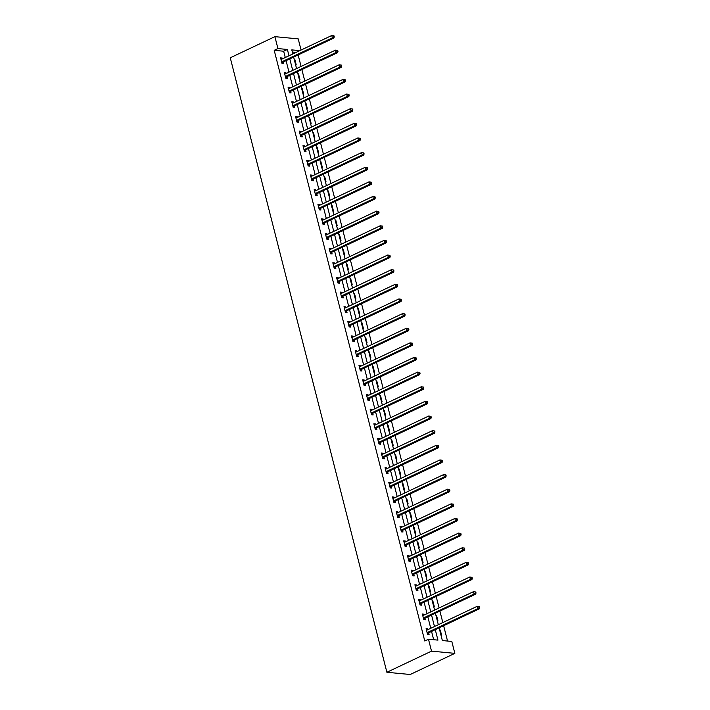 <?xml version="1.0" encoding="UTF-8"?>
<svg xmlns="http://www.w3.org/2000/svg" width="710" height="710" viewBox="0 0 710 710"><rect width="100%" height="100%" fill="white"/><g stroke="black" fill="none" stroke-linecap="round" stroke-linejoin="round"><path stroke-width="1.06" d="M439.117 627.862L442.357 640.544L451.808 641.449L454.844 653.36L410.211 674.5L386.888 672.281L230.262 57.794L274.894 36.654L277.93 48.564L274.211 50.33L424.766 640.988L428.485 639.231L437.946 640.127L435.274 629.681M274.894 36.654L298.218 38.872L301.058 50.037M447.54 641.041L443.635 625.723M442.827 622.572L439.898 611.088M439.099 607.938L436.171 596.453M435.372 593.303L432.443 581.818M431.636 578.668L428.707 567.183M427.908 564.033L424.979 552.549M424.181 549.398L421.252 537.914M420.444 534.763L417.515 523.279M416.717 520.128L413.788 508.644M412.989 505.493L410.06 494M409.253 490.858L406.324 479.365M405.525 476.224L402.597 464.73M401.798 461.589L398.869 450.096M398.061 446.954L395.133 435.461M394.334 432.319L391.405 420.826M390.606 417.684L387.678 406.191M386.87 403.049L383.941 391.556M383.143 388.414L380.214 376.921M379.415 373.779L376.486 362.286M375.679 359.145L372.75 347.651M371.951 344.51L369.022 333.017M368.224 329.875L365.295 318.382M364.487 315.24L361.559 303.747M360.76 300.605L357.831 289.112M357.032 285.97L354.104 274.477M353.296 271.335L350.367 259.842M349.568 256.692L346.64 245.207M345.841 242.057L342.912 230.572M342.105 227.422L339.176 215.938M338.377 212.787L335.448 201.303M334.65 198.152L331.721 186.668M330.913 183.517L327.984 172.033M327.186 168.882L324.257 157.398M323.458 154.248L320.529 142.763M319.722 139.613L316.793 128.12M315.994 124.978L313.066 113.485M312.267 110.343L309.338 98.85M308.53 95.708L305.602 84.215M304.803 81.073L301.874 69.58M301.075 66.438L298.147 54.945M296.07 52.407L292.351 52.052M294.162 59.178L294.783 59.241L296.212 64.867L295.6 64.814M297.898 73.813L298.511 73.875L299.948 79.502L299.327 79.449M301.626 88.457L302.238 88.51L303.676 94.137L303.063 94.084M305.353 103.092L305.974 103.145L307.403 108.772L306.791 108.719M309.09 117.727L309.702 117.78L311.14 123.407L310.518 123.354M312.817 132.362L313.43 132.415L314.867 138.042L314.255 137.988M316.545 146.997L317.166 147.05L318.595 152.685L317.982 152.623M320.281 161.631L320.893 161.685L322.331 167.32L321.71 167.258M324.008 176.266L324.621 176.32L326.059 181.955L325.446 181.893M327.736 190.901L328.357 190.954L329.786 196.59L329.174 196.528M331.472 205.536L332.085 205.589L333.522 211.225L332.91 211.163M335.2 220.171L335.812 220.224L337.25 225.86L336.638 225.798M338.936 234.806L339.549 234.859L340.977 240.495L340.365 240.433M342.664 249.441L343.276 249.503L344.714 255.13L344.101 255.067M346.391 264.076L347.004 264.138L348.441 269.764L347.829 269.702M350.128 278.711L350.74 278.773L352.169 284.399L351.556 284.337M353.855 293.345L354.467 293.408L355.905 299.034L355.293 298.972M357.583 307.98L358.195 308.042L359.633 313.669L359.02 313.607M361.319 322.615L361.931 322.677L363.36 328.304L362.748 328.242M365.046 337.25L365.659 337.312L367.097 342.939L366.484 342.877M368.774 351.885L369.386 351.947L370.824 357.574L370.212 357.52M372.51 366.52L373.123 366.582L374.552 372.209L373.939 372.155M376.238 381.155L376.85 381.217L378.288 386.843L377.676 386.79M379.965 395.789L380.578 395.852L382.015 401.478L381.403 401.425M383.702 410.424L384.314 410.486L385.743 416.113L385.131 416.06M387.429 425.059L388.042 425.121L389.479 430.748L388.867 430.695M391.157 439.703L391.769 439.756L393.207 445.383L392.594 445.33M394.893 454.338L395.505 454.391L396.934 460.018L396.322 459.965M398.621 468.973L399.233 469.026L400.671 474.653L400.058 474.599M402.348 483.608L402.961 483.661L404.398 489.288L403.786 489.234M406.084 498.242L406.697 498.296L408.126 503.922L407.513 503.869M409.812 512.877L410.424 512.931L411.862 518.566L411.25 518.504M413.539 527.512L414.152 527.566L415.59 533.201L414.977 533.139M417.276 542.147L417.888 542.2L419.317 547.836L418.705 547.774M421.003 556.782L421.616 556.835L423.053 562.471L422.441 562.409M424.731 571.417L425.343 571.47L426.781 577.106L426.169 577.044M428.467 586.052L429.08 586.105L430.508 591.741L429.896 591.678M432.195 600.687L432.807 600.749L434.245 606.375L433.632 606.313M435.922 615.322L436.535 615.384L437.972 621.01L437.36 620.948M439.659 629.956L440.271 630.019L441.7 635.645L441.087 635.583M433.668 639.719L431.556 631.438M430.757 628.297L427.828 616.804M427.029 613.662L424.101 602.169M423.293 599.027L420.364 587.534M419.566 584.392L416.637 572.899M415.838 569.757L412.909 558.264M412.102 555.122L409.173 543.629M408.374 540.487L405.445 528.994M404.647 525.853L401.718 514.359M400.91 511.209L397.982 499.725M397.183 496.574L394.254 485.09M393.455 481.939L390.527 470.455M389.719 467.304L386.79 455.82M385.991 452.669L383.063 441.185M382.264 438.034L379.335 426.55M378.528 423.4L375.599 411.915M374.8 408.765L371.871 397.28M371.073 394.13L368.144 382.637M367.336 379.495L364.408 368.002M363.609 364.86L360.68 353.367M359.881 350.225L356.952 338.732M356.145 335.59L353.216 324.097M352.417 320.955L349.489 309.462M348.69 306.321L345.761 294.827M344.953 291.686L342.025 280.193M341.226 277.051L338.297 265.558M337.498 262.416L334.57 250.923M333.762 247.781L330.833 236.288M330.035 233.146L327.106 221.653M326.307 218.511L323.378 207.018M322.571 203.876L319.642 192.383M318.843 189.242L315.914 177.748M315.116 174.607L312.187 163.114M311.379 159.972L308.451 148.479M307.652 145.328L304.723 133.844M303.924 130.693L300.996 119.209M300.188 116.058L297.259 104.574M296.461 101.423L293.532 89.939M292.733 86.789L289.804 75.304M288.997 72.154L286.068 60.669M285.269 57.519L283.663 51.226L274.211 50.33M282.385 58.886L282.172 58.043L280.601 57.892L282.03 63.518L283.609 63.669L283.219 62.152M286.121 73.52L285.899 72.677L284.328 72.526L285.766 78.153L287.337 78.304L286.955 76.786M289.849 88.155L289.636 87.312L288.056 87.161L289.494 92.797L291.064 92.939L290.683 91.421M293.576 102.79L293.363 101.947L291.792 101.796L293.221 107.432L294.801 107.574L294.41 106.056M297.312 117.425L297.091 116.582L295.52 116.431L296.957 122.067L298.528 122.209L298.147 120.691M301.04 132.06L300.827 131.217L299.247 131.066L300.685 136.702L302.256 136.852L301.874 135.326M304.767 146.695L304.555 145.852L302.984 145.701L304.412 151.337L305.992 151.487L305.602 149.961M308.504 161.33L308.282 160.487L306.711 160.336L308.149 165.971L309.72 166.122L309.338 164.596M312.231 175.965L312.018 175.121L310.439 174.98L311.876 180.606L313.447 180.757L313.066 179.239M315.959 190.599L315.746 189.756L314.175 189.614L315.604 195.241L317.184 195.392L316.793 193.874M319.695 205.234L319.473 204.391L317.902 204.249L319.34 209.876L320.911 210.027L320.529 208.509M323.423 219.869L323.21 219.035L321.63 218.884L323.068 224.511L324.639 224.662L324.257 223.144M327.15 234.504L326.937 233.67L325.366 233.519L326.795 239.146L328.375 239.297L327.984 237.779M330.887 249.139L330.665 248.305L329.094 248.154L330.532 253.781L332.102 253.931L331.721 252.414M334.614 263.783L334.401 262.94L332.821 262.789L334.259 268.416L335.83 268.566L335.448 267.049M338.342 278.418L338.129 277.575L336.558 277.424L337.987 283.05L339.566 283.201L339.176 281.684M342.078 293.052L341.856 292.209L340.285 292.058L341.723 297.685L343.294 297.836L342.912 296.318M345.805 307.687L345.592 306.844L344.013 306.693L345.45 312.32L347.021 312.471L346.64 310.953M349.533 322.322L349.32 321.479L347.749 321.328L349.178 326.955L350.758 327.106L350.367 325.588M353.269 336.957L353.048 336.114L351.477 335.963L352.914 341.59L354.485 341.741L354.104 340.223M356.997 351.592L356.784 350.749L355.204 350.598L356.642 356.225L358.222 356.376L357.831 354.858M360.724 366.227L360.511 365.384L358.94 365.233L360.369 370.86L361.949 371.01L361.559 369.493M364.461 380.862L364.248 380.019L362.668 379.868L364.106 385.495L365.677 385.645L365.295 384.128M368.188 395.497L367.975 394.654L366.395 394.503L367.833 400.129L369.413 400.28L369.022 398.763M371.916 410.131L371.703 409.288L370.132 409.137L371.561 414.764L373.14 414.915L372.75 413.397M375.652 424.766L375.439 423.923L373.859 423.772L375.297 429.399L376.868 429.55L376.486 428.032M379.38 439.401L379.167 438.558L377.587 438.407L379.025 444.034L380.604 444.185L380.214 442.667M383.107 454.036L382.894 453.193L381.323 453.042L382.752 458.678L384.332 458.82L383.941 457.302M386.843 468.671L386.63 467.828L385.051 467.677L386.488 473.313L388.059 473.455L387.678 471.937M390.571 483.306L390.358 482.463L388.778 482.312L390.216 487.947L391.796 488.089L391.405 486.572M394.298 497.941L394.086 497.098L392.515 496.947L393.943 502.582L395.523 502.733L395.133 501.207M398.035 512.576L397.822 511.733L396.242 511.582L397.68 517.217L399.251 517.368L398.869 515.842M401.762 527.21L401.549 526.367L399.97 526.216L401.407 531.852L402.987 532.003L402.597 530.476M405.49 541.845L405.277 541.002L403.706 540.86L405.135 546.487L406.715 546.638L406.324 545.12M409.226 556.48L409.013 555.637L407.433 555.495L408.871 561.122L410.442 561.273L410.06 559.755M412.954 571.115L412.741 570.272L411.161 570.13L412.599 575.757L414.178 575.908L413.788 574.39M416.681 585.75L416.468 584.916L414.897 584.765L416.326 590.392L417.906 590.542L417.515 589.025M420.418 600.385L420.205 599.551L418.625 599.4L420.063 605.026L421.633 605.177L421.252 603.66M424.145 615.029L423.932 614.185L422.352 614.035L423.79 619.661L425.37 619.812L424.979 618.295M427.873 629.663L427.66 628.82L426.089 628.669L427.518 634.296L429.097 634.447L428.707 632.929M428.485 639.231L431.52 651.141L386.888 672.281M431.52 651.141L454.844 653.36M299.789 50.641L291.792 49.886L292.831 53.942M293.629 57.084L296.558 68.577M297.366 71.719L300.294 83.212M301.093 86.354L304.022 97.847M304.821 100.989L307.749 112.482M308.557 115.623L311.486 127.117M312.285 130.258L315.213 141.751M316.012 144.893L318.941 156.386M319.748 159.528L322.677 171.021M323.476 174.163L326.405 185.656M327.203 188.798L330.132 200.291M330.94 203.433L333.869 214.926M334.667 218.076L337.596 229.561M338.395 232.711L341.324 244.196M342.131 247.346L345.06 258.83M345.859 261.981L348.787 273.465M349.586 276.616L352.515 288.1M353.323 291.251L356.251 302.735M357.05 305.886L359.979 317.37M360.778 320.521L363.706 332.005M364.514 335.155L367.443 346.649M368.241 349.79L371.17 361.283M371.969 364.425L374.898 375.918M375.705 379.06L378.634 390.553M379.433 393.695L382.362 405.188M383.16 408.33L386.089 419.823M386.897 422.965L389.825 434.458M390.624 437.6L393.553 449.093M394.352 452.234L397.28 463.728M398.088 466.869L401.017 478.362M401.816 481.504L404.744 492.997M405.543 496.139L408.472 507.632M409.279 510.774L412.208 522.267M413.007 525.409L415.936 536.902M416.734 540.044L419.663 551.537M420.471 554.679L423.4 566.172M424.198 569.313L427.127 580.807M427.926 583.957L430.855 595.441M431.662 598.592L434.591 610.076M435.39 613.227L438.318 624.711M288.988 55.762L287.381 49.469L277.93 48.564M434.476 626.531L431.547 615.046M430.748 611.896L427.819 600.411M427.012 597.261L424.083 585.777M423.284 582.626L420.355 571.133M419.557 567.991L416.628 556.498M415.82 553.356L412.892 541.863M412.093 538.721L409.164 527.228M408.365 524.087L405.437 512.593M404.629 509.452L401.7 497.959M400.901 494.817L397.973 483.324M397.174 480.182L394.245 468.689M393.438 465.547L390.509 454.054M389.71 450.912L386.781 439.419M385.983 436.277L383.054 424.784M382.246 421.642L379.317 410.149M378.519 407.007L375.59 395.514M374.791 392.373L371.862 380.88M371.055 377.738L368.126 366.245M367.327 363.103L364.399 351.61M363.6 348.468L360.671 336.975M359.863 333.824L356.935 322.34M356.136 319.189L353.207 307.705M352.408 304.555L349.48 293.07M348.672 289.92L345.743 278.435M344.945 275.285L342.016 263.8M341.217 260.65L338.288 249.166M337.481 246.015L334.552 234.531M333.753 231.38L330.825 219.896M330.026 216.745L327.097 205.252M326.289 202.11L323.361 190.617M322.562 187.476L319.633 175.982M318.834 172.841L315.906 161.347M315.098 158.206L312.169 146.713M311.37 143.571L308.442 132.078M307.643 128.936L304.714 117.443M303.907 114.301L300.978 102.808M300.179 99.666L297.25 88.173M296.452 85.031L293.523 73.538M292.715 70.396L289.786 58.903M283.663 51.226L287.381 49.469M280.805 58.69L282.172 58.043M294.242 59.489L294.783 59.241M297.978 74.133L298.511 73.875M284.533 73.325L285.899 72.677M301.706 88.768L302.238 88.51M288.26 87.96L289.636 87.312M305.433 103.403L305.974 103.145M291.996 102.595L293.363 101.947M309.169 118.037L309.702 117.78M295.724 117.23L297.091 116.582M312.897 132.672L313.43 132.415M299.451 131.865L300.827 131.217M316.624 147.307L317.166 147.05M303.188 146.508L304.555 145.852M320.361 161.942L320.893 161.685M306.915 161.143L308.282 160.487M324.088 176.577L324.621 176.32M310.643 175.778L312.018 175.121M327.816 191.212L328.357 190.954M314.379 190.413L315.746 189.756M331.552 205.847L332.085 205.589M318.107 205.048L319.473 204.391M335.28 220.482L335.812 220.224M321.834 219.683L323.21 219.035M339.007 235.117L339.549 234.859M325.57 234.318L326.937 233.67M342.744 249.751L343.276 249.503M329.298 248.953L330.665 248.305M346.471 264.386L347.004 264.138M333.025 263.587L334.401 262.94M350.199 279.021L350.74 278.773M336.762 278.222L338.129 277.575M353.935 293.656L354.467 293.408M340.489 292.857L341.856 292.209M357.662 308.291L358.195 308.042M344.217 307.492L345.592 306.844M361.39 322.926L361.931 322.677M347.953 322.127L349.32 321.479M365.126 337.561L365.659 337.312M351.681 336.762L353.048 336.114M368.854 352.195L369.386 351.947M355.408 351.397L356.784 350.749M372.581 366.83L373.123 366.582M359.145 366.032L360.511 365.384M376.318 381.465L376.85 381.217M362.872 380.666L364.248 380.019M380.045 396.1L380.578 395.852M366.6 395.301L367.975 394.654M383.773 410.735L384.314 410.486M370.336 409.936L371.703 409.288M387.509 425.379L388.042 425.121M374.063 424.571L375.439 423.923M391.237 440.014L391.769 439.756M377.791 439.206L379.167 438.558M394.964 454.648L395.505 454.391M381.527 453.841L382.894 453.193M398.7 469.283L399.233 469.026M385.255 468.476L386.63 467.828M402.428 483.918L402.961 483.661M388.982 483.111L390.358 482.463M406.155 498.553L406.697 498.296M392.719 497.745L394.086 497.098M409.892 513.188L410.424 512.931M396.446 512.389L397.822 511.733M413.619 527.823L414.152 527.566M400.174 527.024L401.549 526.367M417.347 542.458L417.888 542.2M403.91 541.659L405.277 541.002M421.083 557.093L421.616 556.835M407.638 556.294L409.013 555.637M424.811 571.727L425.343 571.47M411.365 570.929L412.741 570.272M428.538 586.362L429.08 586.105M415.101 585.564L416.468 584.916M432.275 600.997L432.807 600.749M418.829 600.198L420.205 599.551M436.002 615.632L436.535 615.384M422.556 614.833L423.932 614.185M439.73 630.267L440.271 630.019M426.293 629.468L427.66 628.82M282.003 61.699L283.574 61.85L333.94 37.994L332.36 37.843L282.003 61.699A1.003 0.781 -84.6 0 0 281.737 61.894L281.648 62.001M333.62 36.725L332.36 37.843L331.765 35.5L334.011 35.846L333.38 35.793L333.62 36.725L334.25 36.787L334.011 35.846M280.983 59.409L281.107 59.418A1.003 0.781 -84.6 0 0 281.4 59.356L331.765 35.5L333.38 35.793M283.574 61.85A1.003 0.781 -84.6 0 0 283.317 62.045L282.03 63.501M333.94 37.994L334.25 36.787M285.731 76.334L287.31 76.485L337.667 52.629L336.096 52.478L285.731 76.334A1.003 0.781 -84.6 0 0 285.473 76.529L285.376 76.636M337.356 51.36L336.096 52.478L335.493 50.135L337.747 50.49L337.117 50.428L337.356 51.36L337.987 51.422L337.747 50.49M284.719 74.044L284.834 74.053A1.003 0.781 -84.6 0 0 285.136 73.991L335.493 50.135L337.117 50.428M287.31 76.485A1.003 0.781 -84.6 0 0 287.044 76.68L285.757 78.136M337.667 52.629L337.987 51.422M289.458 90.969L291.038 91.12L341.395 67.264L339.824 67.113L289.458 90.969A1.003 0.781 -84.6 0 0 289.201 91.164L289.103 91.27M341.084 66.003L339.824 67.113L339.229 64.77L341.474 65.125L340.844 65.063L341.084 66.003L341.714 66.057L341.474 65.125M288.446 88.679L288.571 88.688A1.003 0.781 -84.6 0 0 288.863 88.626L339.229 64.77L340.844 65.063M291.038 91.12A1.003 0.781 -84.6 0 0 290.78 91.315L289.485 92.77M341.395 67.264L341.714 66.057M293.195 105.604L294.765 105.754L345.131 81.898L343.551 81.748L293.195 105.604A1.003 0.781 -84.6 0 0 292.928 105.799L292.839 105.905M344.811 80.638L343.551 81.748L342.957 79.405L345.202 79.76L344.572 79.697L344.811 80.638L345.442 80.691L345.202 79.76M292.174 103.314L292.298 103.323A1.003 0.781 -84.6 0 0 292.591 103.261L342.957 79.405L344.572 79.697M294.765 105.754A1.003 0.781 -84.6 0 0 294.508 105.95L293.221 107.405M345.131 81.898L345.442 80.691M296.922 120.238L298.502 120.389L348.858 96.533L347.288 96.382L296.922 120.238A1.003 0.781 -84.6 0 0 296.665 120.434L296.567 120.549M348.548 95.273L347.288 96.382L346.684 94.039L348.938 94.394L348.308 94.332L348.548 95.273L349.178 95.326L348.938 94.394M295.91 117.949L296.026 117.958A1.003 0.781 -84.6 0 0 296.327 117.895L346.684 94.039L348.308 94.332M298.502 120.389A1.003 0.781 -84.6 0 0 298.236 120.585L296.949 122.04M348.858 96.533L349.178 95.326M300.649 134.873L302.229 135.024L352.586 111.168L351.015 111.017L300.649 134.873A1.003 0.781 -84.6 0 0 300.392 135.069L300.294 135.184M352.275 109.908L351.015 111.017L350.42 108.674L352.666 109.029L352.036 108.967L352.275 109.908L352.905 109.961L352.666 109.029M299.638 132.593L299.762 132.593A1.003 0.781 -84.6 0 0 300.055 132.53L350.42 108.674L352.036 108.967M302.229 135.024A1.003 0.781 -84.6 0 0 301.972 135.22L300.676 136.675M352.586 111.168L352.905 109.961M304.386 149.508L305.957 149.659L356.322 125.803L354.743 125.661L304.386 149.508A1.003 0.781 -84.6 0 0 304.12 149.712L304.031 149.819M356.003 124.543L354.743 125.661L354.148 123.309L356.393 123.664L355.763 123.602L356.003 124.543L356.633 124.596L356.393 123.664M303.365 147.227L303.489 147.227A1.003 0.781 -84.6 0 0 303.782 147.165L354.148 123.309L355.763 123.602M305.957 149.659A1.003 0.781 -84.6 0 0 305.699 149.854L304.412 151.31M356.322 125.803L356.633 124.596M308.113 164.143L309.693 164.294L360.05 140.438L358.479 140.296L308.113 164.143A1.003 0.781 -84.6 0 0 307.856 164.347L307.758 164.454M359.739 139.178L358.479 140.296L357.875 137.944L360.13 138.299L359.5 138.237L359.739 139.178L360.369 139.231L360.13 138.299M307.102 161.862L307.217 161.862A1.003 0.781 -84.6 0 0 307.519 161.8L357.875 137.944L359.5 138.237M309.693 164.294A1.003 0.781 -84.6 0 0 309.427 164.489L308.14 165.945M360.05 140.438L360.369 139.231M311.841 178.778L313.421 178.929L363.777 155.073L362.207 154.931L311.841 178.778A1.003 0.781 -84.6 0 0 311.583 178.982L311.486 179.089M363.467 153.813L362.207 154.931L361.612 152.579L363.857 152.934L363.227 152.872L363.467 153.813L364.097 153.875L363.857 152.934M310.829 176.497L310.953 176.497A1.003 0.781 -84.6 0 0 311.246 176.435L361.612 152.579L363.227 152.872M313.421 178.929A1.003 0.781 -84.6 0 0 313.163 179.124L311.867 180.58M363.777 155.073L364.097 153.875M315.577 193.413L317.148 193.564L367.514 169.708L365.934 169.566L315.577 193.413A1.003 0.781 -84.6 0 0 315.311 193.617L315.222 193.724M367.194 168.447L365.934 169.566L365.339 167.214L367.585 167.569L366.955 167.507L367.194 168.447L367.824 168.51L367.585 167.569M314.557 191.132L314.681 191.132A1.003 0.781 -84.6 0 0 314.974 191.07L365.339 167.214L366.955 167.507M317.148 193.564A1.003 0.781 -84.6 0 0 316.891 193.768L315.604 195.214M367.514 169.708L367.824 168.51M319.305 208.048L320.885 208.199L371.241 184.351L369.67 184.201L319.305 208.048A1.003 0.781 -84.6 0 0 319.047 208.252L318.95 208.358M370.931 183.082L369.67 184.201L369.067 181.849L371.321 182.204L370.691 182.142L370.931 183.082L371.561 183.144L371.321 182.204M318.293 205.767L318.408 205.767A1.003 0.781 -84.6 0 0 318.71 205.705L369.067 181.849L370.691 182.142M320.885 208.199A1.003 0.781 -84.6 0 0 320.618 208.403L319.331 209.849M371.241 184.351L371.561 183.144M323.032 222.683L324.612 222.833L374.969 198.986L373.398 198.835L323.032 222.683A1.003 0.781 -84.6 0 0 322.775 222.887L322.677 222.993M374.658 197.717L373.398 198.835L372.803 196.484L375.049 196.839L374.418 196.776L374.658 197.717L375.288 197.779L375.049 196.839M322.02 220.402L322.145 220.402A1.003 0.781 -84.6 0 0 322.438 220.34L372.803 196.484L374.418 196.776M324.612 222.833A1.003 0.781 -84.6 0 0 324.355 223.038L323.059 224.484M374.969 198.986L375.288 197.779M326.769 237.317L328.339 237.468L378.705 213.621L377.125 213.47L326.769 237.317A1.003 0.781 -84.6 0 0 326.502 237.522L326.414 237.628M378.386 212.352L377.125 213.47L376.531 211.118L378.776 211.474L378.146 211.411L378.386 212.352L379.016 212.414L378.776 211.474M325.748 235.037L325.872 235.037A1.003 0.781 -84.6 0 0 326.165 234.974L376.531 211.118L378.146 211.411M328.339 237.468A1.003 0.781 -84.6 0 0 328.082 237.672L326.795 239.119M378.705 213.621L379.016 212.414M330.496 251.952L332.076 252.103L382.433 228.256L380.862 228.105L330.496 251.952A1.003 0.781 -84.6 0 0 330.239 252.156L330.141 252.263M382.122 226.987L380.862 228.105L380.258 225.762L382.512 226.108L381.882 226.046L382.122 226.987L382.752 227.049L382.512 226.108M329.484 249.671L329.6 249.671A1.003 0.781 -84.6 0 0 329.901 249.609L380.258 225.762L381.882 226.046M332.076 252.103A1.003 0.781 -84.6 0 0 331.81 252.307L330.523 253.754M382.433 228.256L382.752 227.049M334.224 266.587L335.803 266.738L386.16 242.891L384.589 242.74L334.224 266.587A1.003 0.781 -84.6 0 0 333.966 266.791L333.869 266.898M385.849 241.622L384.589 242.74L383.995 240.397L386.24 240.743L385.61 240.681L385.849 241.622L386.48 241.684L386.24 240.743M333.212 264.306L333.336 264.306A1.003 0.781 -84.6 0 0 333.629 264.244L383.995 240.397L385.61 240.681M335.803 266.738A1.003 0.781 -84.6 0 0 335.546 266.942L334.25 268.389M386.16 242.891L386.48 241.684M337.96 281.222L339.531 281.373L389.896 257.526L388.317 257.375L337.96 281.222A1.003 0.781 -84.6 0 0 337.694 281.426L337.605 281.533M389.577 256.257L388.317 257.375L387.722 255.032L389.967 255.378L389.337 255.316L389.577 256.257L390.207 256.319L389.967 255.378M336.939 278.941L337.064 278.941A1.003 0.781 -84.6 0 0 337.356 278.879L387.722 255.032L389.337 255.316M339.531 281.373A1.003 0.781 -84.6 0 0 339.273 281.577L337.987 283.024M389.896 257.526L390.207 256.319M341.688 295.857L343.267 296.008L393.624 272.161L392.053 272.01L341.688 295.857A1.003 0.781 -84.6 0 0 341.43 296.061L341.332 296.168M393.313 270.892L392.053 272.01L391.45 269.667L393.704 270.013L393.074 269.951L393.313 270.892L393.943 270.954L393.704 270.013M340.676 293.576L340.791 293.576A1.003 0.781 -84.6 0 0 341.093 293.514L391.45 269.667L393.074 269.951M343.267 296.008A1.003 0.781 -84.6 0 0 343.001 296.212L341.714 297.667M393.624 272.161L393.943 270.954M345.415 310.501L346.995 310.643L397.351 286.796L395.781 286.645L345.415 310.501A1.003 0.781 -84.6 0 0 345.158 310.696L345.06 310.802M397.041 285.526L395.781 286.645L395.186 284.302L397.431 284.648L396.801 284.586L397.041 285.526L397.671 285.589L397.431 284.648M344.403 308.211L344.527 308.211A1.003 0.781 -84.6 0 0 344.82 308.149L395.186 284.302L396.801 284.586M346.995 310.643A1.003 0.781 -84.6 0 0 346.737 310.847L345.442 312.302M397.351 286.796L397.671 285.589M349.151 325.136L350.722 325.278L401.088 301.43L399.508 301.28L349.151 325.136A1.003 0.781 -84.6 0 0 348.885 325.331L348.796 325.437M400.768 300.161L399.508 301.28L398.913 298.937L401.159 299.283L400.529 299.221L400.768 300.161L401.398 300.223L401.159 299.283M348.131 322.846L348.255 322.846A1.003 0.781 -84.6 0 0 348.548 322.784L398.913 298.937L400.529 299.221M350.722 325.278A1.003 0.781 -84.6 0 0 350.465 325.482L349.178 326.937M401.088 301.43L401.398 300.223M352.879 339.77L354.459 339.912L404.815 316.065L403.245 315.914L352.879 339.77A1.003 0.781 -84.6 0 0 352.621 339.966L352.524 340.072M404.505 314.796L403.245 315.914L402.641 313.571L404.895 313.918L404.265 313.855L404.505 314.796L405.135 314.858L404.895 313.918M351.867 337.481L351.983 337.481A1.003 0.781 -84.6 0 0 352.284 337.419L402.641 313.571L404.265 313.855M354.459 339.912A1.003 0.781 -84.6 0 0 354.192 340.117L352.905 341.572M404.815 316.065L405.135 314.858M356.606 354.405L358.186 354.547L408.543 330.7L406.972 330.549L356.606 354.405A1.003 0.781 -84.6 0 0 356.349 354.601L356.251 354.707M408.232 329.431L406.972 330.549L406.377 328.206L408.623 328.552L407.993 328.499L408.232 329.431L408.862 329.493L408.623 328.552M355.595 352.116L355.719 352.124A1.003 0.781 -84.6 0 0 356.012 352.053L406.377 328.206L407.993 328.499M358.186 354.547A1.003 0.781 -84.6 0 0 357.929 354.752L356.633 356.207M408.543 330.7L408.862 329.493M360.343 369.04L361.914 369.191L412.279 345.335L410.699 345.184L360.343 369.04A1.003 0.781 -84.6 0 0 360.077 369.236L359.988 369.342M411.96 344.066L410.699 345.184L410.105 342.841L412.35 343.187L411.72 343.134L411.96 344.066L412.59 344.128L412.35 343.187M359.322 366.75L359.446 366.759A1.003 0.781 -84.6 0 0 359.739 366.688L410.105 342.841L411.72 343.134M361.914 369.191A1.003 0.781 -84.6 0 0 361.656 369.386L360.369 370.842M412.279 345.335L412.59 344.128M364.07 383.675L365.65 383.826L416.007 359.97L414.436 359.819L364.07 383.675A1.003 0.781 -84.6 0 0 363.813 383.87L363.715 383.977M415.696 358.701L414.436 359.819L413.832 357.476L416.087 357.822L415.457 357.769L415.696 358.701L416.326 358.763L416.087 357.822M363.058 381.385L363.174 381.394A1.003 0.781 -84.6 0 0 363.476 381.323L413.832 357.476L415.457 357.769M365.65 383.826A1.003 0.781 -84.6 0 0 365.384 384.021L364.097 385.477M416.007 359.97L416.326 358.763M367.798 398.31L369.377 398.461L419.734 374.605L418.163 374.454L367.798 398.31A1.003 0.781 -84.6 0 0 367.54 398.505L367.443 398.612M419.424 373.336L418.163 374.454L417.569 372.111L419.814 372.457L419.184 372.404L419.424 373.336L420.054 373.398L419.814 372.457M366.786 396.02L366.91 396.029A1.003 0.781 -84.6 0 0 367.203 395.958L417.569 372.111L419.184 372.404M369.377 398.461A1.003 0.781 -84.6 0 0 369.12 398.656L367.824 400.112M419.734 374.605L420.054 373.398M371.534 412.945L373.105 413.096L423.471 389.24L421.891 389.089L371.534 412.945A1.003 0.781 -84.6 0 0 371.268 413.14L371.179 413.247M423.151 387.971L421.891 389.089L421.296 386.746L423.542 387.092L422.911 387.039L423.151 387.971L423.781 388.033L423.542 387.092M370.514 410.655L370.638 410.664A1.003 0.781 -84.6 0 0 370.931 410.602L421.296 386.746L422.911 387.039M373.105 413.096A1.003 0.781 -84.6 0 0 372.848 413.291L371.561 414.746M423.471 389.24L423.781 388.033M375.262 427.58L376.841 427.731L427.198 403.875L425.627 403.724L375.262 427.58A1.003 0.781 -84.6 0 0 375.004 427.775L374.907 427.881M426.887 402.605L425.627 403.724L425.024 401.381L427.278 401.727L426.648 401.674L426.887 402.605L427.518 402.668L427.278 401.727M374.25 425.29L374.365 425.299A1.003 0.781 -84.6 0 0 374.667 425.237L425.024 401.381L426.648 401.674M376.841 427.731A1.003 0.781 -84.6 0 0 376.575 427.926L375.288 429.381M427.198 403.875L427.518 402.668M378.989 442.215L380.569 442.365L430.926 418.51L429.355 418.359L378.989 442.215A1.003 0.781 -84.6 0 0 378.732 442.41L378.634 442.516M430.615 417.24L429.355 418.359L428.76 416.016L431.005 416.371L430.375 416.308L430.615 417.24L431.245 417.302L431.005 416.371M377.977 439.925L378.102 439.934A1.003 0.781 -84.6 0 0 378.394 439.872L428.76 416.016L430.375 416.308M380.569 442.365A1.003 0.781 -84.6 0 0 380.311 442.561L379.016 444.016M430.926 418.51L431.245 417.302M382.726 456.849L384.296 457L434.662 433.144L433.082 432.993L382.726 456.849A1.003 0.781 -84.6 0 0 382.459 457.045L382.37 457.151M434.342 431.884L433.082 432.993L432.488 430.65L434.733 431.005L434.103 430.943L434.342 431.884L434.973 431.937L434.733 431.005M381.705 454.56L381.829 454.569A1.003 0.781 -84.6 0 0 382.122 454.506L432.488 430.65L434.103 430.943M384.296 457A1.003 0.781 -84.6 0 0 384.039 457.196L382.752 458.651M434.662 433.144L434.973 431.937M386.453 471.484L388.033 471.635L438.389 447.779L436.819 447.628L386.453 471.484A1.003 0.781 -84.6 0 0 386.196 471.68L386.098 471.786M438.079 446.519L436.819 447.628L436.215 445.285L438.469 445.64L437.839 445.578L438.079 446.519L438.709 446.572L438.469 445.64M385.441 469.195L385.557 469.203A1.003 0.781 -84.6 0 0 385.858 469.141L436.215 445.285L437.839 445.578M388.033 471.635A1.003 0.781 -84.6 0 0 387.767 471.83L386.48 473.286M438.389 447.779L438.709 446.572M390.18 486.119L391.76 486.27L442.117 462.414L440.546 462.263L390.18 486.119A1.003 0.781 -84.6 0 0 389.923 486.315L389.825 486.43M441.806 461.154L440.546 462.263L439.952 459.92L442.197 460.275L441.567 460.213L441.806 461.154L442.436 461.207L442.197 460.275M389.169 483.829L389.293 483.838A1.003 0.781 -84.6 0 0 389.586 483.776L439.952 459.92L441.567 460.213M391.76 486.27A1.003 0.781 -84.6 0 0 391.503 486.465L390.207 487.921M442.117 462.414L442.436 461.207M393.917 500.754L395.488 500.905L445.853 477.049L444.274 476.898L393.917 500.754A1.003 0.781 -84.6 0 0 393.651 500.949L393.562 501.065M445.534 475.789L444.274 476.898L443.679 474.555L445.924 474.91L445.294 474.848L445.534 475.789L446.164 475.842L445.924 474.91M392.896 498.473L393.02 498.473A1.003 0.781 -84.6 0 0 393.313 498.411L443.679 474.555L445.294 474.848M395.488 500.905A1.003 0.781 -84.6 0 0 395.23 501.1L393.943 502.556M445.853 477.049L446.164 475.842M397.644 515.389L399.224 515.54L449.581 491.684L448.01 491.542L397.644 515.389A1.003 0.781 -84.6 0 0 397.387 515.593L397.289 515.7M449.27 490.424L448.01 491.542L447.406 489.19L449.661 489.545L449.031 489.483L449.27 490.424L449.9 490.477L449.661 489.545M396.633 513.108L396.748 513.108A1.003 0.781 -84.6 0 0 397.05 513.046L447.406 489.19L449.031 489.483M399.224 515.54A1.003 0.781 -84.6 0 0 398.958 515.735L397.671 517.191M449.581 491.684L449.9 490.477M401.372 530.024L402.952 530.175L453.317 506.319L451.737 506.177L401.372 530.024A1.003 0.781 -84.6 0 0 401.114 530.228L401.017 530.334M452.998 505.059L451.737 506.177L451.143 503.825L453.388 504.18L452.758 504.118L452.998 505.059L453.628 505.112L453.388 504.18M400.36 527.743L400.484 527.743A1.003 0.781 -84.6 0 0 400.777 527.681L451.143 503.825L452.758 504.118M402.952 530.175A1.003 0.781 -84.6 0 0 402.694 530.37L401.398 531.826M453.317 506.319L453.628 505.112M405.108 544.659L406.679 544.81L457.045 520.954L455.465 520.812L405.108 544.659A1.003 0.781 -84.6 0 0 404.842 544.863L404.753 544.969M456.725 519.693L455.465 520.812L454.87 518.46L457.116 518.815L456.486 518.753L456.725 519.693L457.355 519.755L457.116 518.815M404.088 542.378L404.212 542.378A1.003 0.781 -84.6 0 0 404.505 542.316L454.87 518.46L456.486 518.753M406.679 544.81A1.003 0.781 -84.6 0 0 406.422 545.005L405.135 546.46M457.045 520.954L457.355 519.755M408.836 559.294L410.415 559.444L460.772 535.597L459.201 535.447L408.836 559.294A1.003 0.781 -84.6 0 0 408.578 559.498L408.481 559.604M460.462 534.328L459.201 535.447L458.598 533.095L460.852 533.45L460.222 533.387L460.462 534.328L461.092 534.39L460.852 533.45M407.824 557.013L407.939 557.013A1.003 0.781 -84.6 0 0 408.241 556.951L458.598 533.095L460.222 533.387M410.415 559.444A1.003 0.781 -84.6 0 0 410.149 559.649L408.862 561.095M460.772 535.597L461.092 534.39M412.563 573.928L414.143 574.079L464.509 550.232L462.929 550.081L412.563 573.928A1.003 0.781 -84.6 0 0 412.306 574.133L412.208 574.239M464.189 548.963L462.929 550.081L462.334 547.729L464.58 548.084L463.949 548.022L464.189 548.963L464.819 549.025L464.58 548.084M411.551 571.648L411.676 571.648A1.003 0.781 -84.6 0 0 411.969 571.585L462.334 547.729L463.949 548.022M414.143 574.079A1.003 0.781 -84.6 0 0 413.886 574.284L412.59 575.73M464.509 550.232L464.819 549.025M416.3 588.563L417.87 588.714L468.236 564.867L466.656 564.716L416.3 588.563A1.003 0.781 -84.6 0 0 416.033 588.767L415.945 588.874M467.917 563.598L466.656 564.716L466.062 562.364L468.307 562.719L467.677 562.657L467.917 563.598L468.547 563.66L468.307 562.719M415.279 586.283L415.403 586.283A1.003 0.781 -84.6 0 0 415.696 586.22L466.062 562.364L467.677 562.657M417.87 588.714A1.003 0.781 -84.6 0 0 417.613 588.918L416.326 590.365M468.236 564.867L468.547 563.66M420.027 603.198L421.607 603.349L471.964 579.502L470.393 579.351L420.027 603.198A1.003 0.781 -84.6 0 0 419.77 603.402L419.672 603.509M471.653 578.233L470.393 579.351L469.789 576.999L472.043 577.354L471.413 577.292L471.653 578.233L472.283 578.295L472.043 577.354M419.015 600.917L419.131 600.917A1.003 0.781 -84.6 0 0 419.433 600.855L469.789 576.999L471.413 577.292M421.607 603.349A1.003 0.781 -84.6 0 0 421.341 603.553L420.054 605M471.964 579.502L472.283 578.295M423.755 617.833L425.334 617.984L475.7 594.137L474.12 593.986L423.755 617.833A1.003 0.781 -84.6 0 0 423.497 618.037L423.4 618.144M475.38 592.868L474.12 593.986L473.526 591.643L475.771 591.989L475.141 591.927L475.38 592.868L476.011 592.93L475.771 591.989M422.743 615.552L422.867 615.552A1.003 0.781 -84.6 0 0 423.16 615.49L473.526 591.643L475.141 591.927M425.334 617.984A1.003 0.781 -84.6 0 0 425.077 618.188L423.781 619.635M475.7 594.137L476.011 592.93M427.491 632.468L429.062 632.619L479.428 608.772L477.848 608.621L427.491 632.468A1.003 0.781 -84.6 0 0 427.225 632.672L427.136 632.779M479.108 607.503L477.848 608.621L477.253 606.278L479.498 606.624L478.868 606.562L479.108 607.503L479.738 607.565L479.498 606.624M426.47 630.187L426.595 630.187A1.003 0.781 -84.6 0 0 426.887 630.125L477.253 606.278L478.868 606.562M429.062 632.619A1.003 0.781 -84.6 0 0 428.805 632.823L427.518 634.27M479.428 608.772L479.738 607.565M281.737 61.894L283.317 62.045M285.473 76.529L287.044 76.68M289.201 91.164L290.78 91.315M292.928 105.799L294.508 105.95M296.665 120.434L298.236 120.585M300.392 135.069L301.972 135.22M304.12 149.712L305.699 149.854M307.856 164.347L309.427 164.489M311.583 178.982L313.163 179.124M315.311 193.617L316.891 193.768M319.047 208.252L320.618 208.403M322.775 222.887L324.355 223.038M326.502 237.522L328.082 237.672M330.239 252.156L331.81 252.307M333.966 266.791L335.546 266.942M337.694 281.426L339.273 281.577M341.43 296.061L343.001 296.212M345.158 310.696L346.737 310.847M348.885 325.331L350.465 325.482M352.621 339.966L354.192 340.117M356.349 354.601L357.929 354.752M360.077 369.236L361.656 369.386M363.813 383.87L365.384 384.021M367.54 398.505L369.12 398.656M371.268 413.14L372.848 413.291M375.004 427.775L376.575 427.926M378.732 442.41L380.311 442.561M382.459 457.045L384.039 457.196M386.196 471.68L387.767 471.83M389.923 486.315L391.503 486.465M393.651 500.949L395.23 501.1M397.387 515.593L398.958 515.735M401.114 530.228L402.694 530.37M404.842 544.863L406.422 545.005M408.578 559.498L410.149 559.649M412.306 574.133L413.886 574.284M416.033 588.767L417.613 588.918M419.77 603.402L421.341 603.553M423.497 618.037L425.077 618.188M427.225 632.672L428.805 632.823"/></g></svg>
